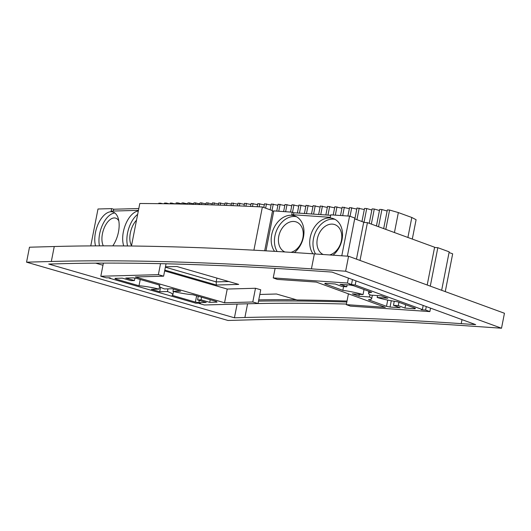 <?xml version="1.0" encoding="UTF-8"?>
<svg xmlns="http://www.w3.org/2000/svg" width="531" height="531" viewBox="0 0 531 531"><rect width="100%" height="100%" fill="white"/><g stroke="black" fill="none" stroke-linecap="round" stroke-linejoin="round"><path stroke-width="0.8" d="M427.196 285.008L434.61 247.227L367.425 222.662L363.675 222.403M408.067 237.523L394.341 232.505M407.901 237.437L411.81 217.484L398.356 212.579L389.588 210.05L387.345 209.898L383.674 228.602M394.44 232.532L398.356 212.579M385.798 229.379L389.588 210.05M423.187 305.444L422.377 309.58L355.193 285.008L356.002 280.872M360.011 260.442L367.425 222.662M411.81 217.484L416.098 219.708L412.302 239.069M156.127 203.632L153.074 203.599M162.692 203.718L160.428 203.174L158.769 203.207L158.683 203.665M169.309 203.818L166.157 203.061L164.484 203.088L164.351 203.738M181.808 203.864L177.812 202.888L176.1 202.908L175.9 203.937L170.259 202.988L170.093 203.831M187.782 203.824L182.007 202.849L181.768 204.063M193.815 203.798L187.981 202.802L187.702 204.196M199.915 203.798L194.014 202.782L193.709 204.349M206.074 203.818L200.114 202.776L199.769 204.521M212.3 203.858L206.274 202.789L205.902 204.7M218.586 203.911L212.5 202.829L212.095 204.9M224.932 203.984L218.785 202.882L218.347 205.112M231.343 204.083L225.137 202.955L224.666 205.344M237.815 204.196L231.549 203.041L231.051 205.59M244.346 204.329L238.021 203.154L237.49 205.849M250.944 204.481L244.552 203.287L243.994 206.128M257.595 204.654L251.15 203.433L250.559 206.42M264.305 204.847L257.8 203.605L257.19 206.725M271.082 205.059L264.511 203.791L263.788 207.495M277.912 205.285L271.288 203.997L270.146 209.818M284.802 205.537L278.118 204.223L276.764 211.112M291.745 205.802L285.008 204.468L283.614 211.584M298.747 206.094L291.957 204.734L290.517 212.055M305.81 206.4L298.96 205.019L297.393 213.011M312.932 206.725L306.022 205.318L304.416 213.495M320.107 207.07L313.144 205.643L311.505 213.986M327.335 207.435L320.319 205.982L318.646 214.478M334.616 207.813L327.547 206.34L325.855 214.975M341.957 208.218L334.835 206.718L333.209 215.002M349.352 208.637L342.176 207.117L340.53 215.506M356.799 209.081L349.571 207.535L347.905 216.017M364.306 209.539L357.018 207.966L354.867 218.925M371.859 210.017L366.715 208.557L364.525 208.424L361.956 221.52M379.466 210.515L374.289 209.035L372.078 208.895L369.244 223.325M387.126 211.033L381.915 209.533L379.685 209.387L376.439 225.954M356.467 259.148L363.722 222.164L354.681 218.858M347.36 256.174L354.841 218.062L349.564 216.13L330.773 214.836L330.282 217.325L291.745 214.67L292.229 212.174L273.797 210.907L265.958 250.851M330.68 215.307L293.855 212.772L292.229 212.174M273.73 211.245L272.503 210.966M264.69 250.778L272.556 210.701L262.38 206.977A1385.578 195.229 -168.9 0 0 139.792 203.506L131.456 246.006M90.761 245.899L97.996 208.995L111.603 208.623L113.7 209.227L138.81 208.53M355.193 285.008L350.42 284.437M445.257 291.612L452.671 253.831L449.067 252.517M441.653 290.298L449.193 251.847L437.829 247.692L434.564 247.466M422.377 309.58L421.309 309.5M350.374 284.676L349.564 284.377L351.489 284.51L347.433 283.03L273.233 277.912L277.295 279.399L316.317 282.087L385.327 307.323L346.305 304.635L350.367 306.115L429.858 311.597L425.596 310.038L421.262 309.739M358.89 296.225L369.53 296.962A21.22 2.994 11.1 0 1 371.647 298.794A21.22 2.994 11.1 0 1 368.434 299.716L386.495 306.321L390.046 307.044L400.162 307.741L393.464 305.292L398.283 305.624L404.98 308.073L415.096 308.776L415.401 308.312L397.347 301.708A21.22 2.994 11.1 0 1 377.156 297.486L387.796 298.216L381.304 295.847L370.658 295.11A21.22 2.994 11.1 0 1 368.541 293.278A21.22 2.994 11.1 0 1 371.753 292.355L353.699 285.751L350.148 285.021L340.032 284.324L346.73 286.773L341.911 286.441L335.214 283.992L325.091 283.295L324.793 283.753L342.847 290.357A21.22 2.994 11.1 0 1 363.038 294.586L352.392 293.849L358.89 296.225L359.261 294.327M160.329 203.685L160.428 203.174M166.017 203.765L166.157 203.061M171.779 203.864L171.951 202.961M177.6 203.977L177.812 202.888M183.494 204.103L183.739 202.835M189.448 204.243L189.733 202.796M195.468 204.402L195.786 202.776M201.548 204.568L201.899 202.776M207.694 204.76L208.079 202.802M213.907 204.959L214.325 202.842M220.186 205.178L220.63 202.902M226.518 205.411L226.996 202.975M232.917 205.663L233.428 203.074M239.381 205.928L239.919 203.194M245.899 206.207L246.47 203.327M252.484 206.506L253.081 203.479M259.128 206.818L259.752 203.658M265.633 208.165L266.482 203.851M272.005 210.502L273.273 204.063M278.755 211.245L280.116 204.296M285.618 211.723L287.025 204.541M292.521 212.281L293.988 204.813M299.431 213.157L301.011 205.105M306.473 213.641L308.093 205.411M313.582 214.132L315.228 205.736M320.744 214.624L322.417 206.088M327.966 215.121L329.665 206.453M335.333 215.148L336.966 206.831M342.674 215.652L344.32 207.236M350.035 216.303L351.734 207.661M356.925 219.681L359.202 208.099M364 222.423L366.715 208.557M371.335 224.089L374.289 209.035M378.537 226.724L381.915 209.533M103.386 263.104L100.81 276.253L158.371 274.653L163.614 276.173L135.359 276.956L224.54 302.763L252.796 301.98L258.046 303.5L204.322 304.986L199.072 303.473L200.472 303.433L199.424 303.128L195.932 303.228L109.114 278.098L109.174 277.766M109.114 278.098L110.508 278.065L109.459 277.759L106.319 277.846L100.81 276.253M111.603 208.623L111.112 211.112L138.452 210.356M95.567 245.873A21.18 11.124 106.1 0 1 98.202 223.963A21.18 11.124 106.1 0 1 110.992 211.736A21.18 11.124 106.1 0 1 112.844 211.969A21.18 11.124 106.1 0 1 119.156 225.244A21.18 11.124 106.1 0 1 112.798 245.86M123.736 245.926A21.18 11.124 106.1 0 1 125.681 224.182A21.18 11.124 106.1 0 1 138.319 211.006M113.7 209.227L113.342 211.053M253.904 250.187L262.38 206.977M349.564 216.13L341.785 255.789M333.017 255.185A21.18 15.658 -69.9 0 0 342.528 234.788A21.18 15.658 -69.9 0 0 333.402 218.639A21.18 15.658 -69.9 0 0 330.163 217.949A21.18 15.658 -69.9 0 0 312.493 230.607A21.18 15.658 -69.9 0 0 312.965 253.805M294.42 252.57A21.18 15.658 -69.9 0 0 303.984 232.166A21.18 15.658 -69.9 0 0 294.858 215.978A21.18 15.658 -69.9 0 0 291.619 215.294A21.18 15.658 -69.9 0 0 273.883 228.091A21.18 15.658 -69.9 0 0 274.567 251.349M293.855 212.772L293.457 214.79M347.433 283.03L348.396 278.091M351.489 284.51L352.458 279.578M199.072 303.473L199.138 303.135M437.829 247.692L430.283 286.136M426.274 306.573L425.596 310.038M430.541 308.133L429.858 311.597M346.305 304.635L348.422 293.829M273.233 277.912L275.104 268.387M346.73 286.773L347.115 284.815M377.156 297.486L377.528 295.581M415.096 308.776L415.202 308.239M404.98 308.073L405.631 304.741M342.847 290.357L343.59 286.561M398.283 305.624L398.934 302.292M363.038 294.586L364.027 289.528M393.464 305.292L394.254 301.263M390.046 307.044L391.274 300.765M369.53 296.962L369.968 294.745M386.495 306.321L387.716 300.081M134.429 280.56L130.938 280.653L122.283 278.151L114.955 278.357L115.658 279.001L138.996 285.751A21.22 2.994 11.1 0 1 159.041 289.11L151.335 289.322L159.725 291.751L167.431 291.539A21.22 2.994 11.1 0 1 172.867 294.718A21.22 2.994 11.1 0 1 172.064 295.322L195.401 302.073L198.893 302.643L206.22 302.438L197.565 299.935L201.05 299.842L209.705 302.345L217.033 302.139L216.329 301.495L192.999 294.745A21.22 2.994 11.1 0 1 172.953 291.386L180.659 291.174L172.263 288.745L164.557 288.957A21.22 2.994 11.1 0 1 159.127 285.778A21.22 2.994 11.1 0 1 159.924 285.174L136.593 278.423L133.095 277.852L125.774 278.052L134.429 280.56L134.901 278.144M158.371 274.653L160.528 263.668M99.463 245.86A21.18 11.124 106.1 0 1 102.596 224.746A21.18 11.124 106.1 0 1 114.829 212.971M127.579 245.966A21.18 11.124 106.1 0 1 137.655 214.391M334.981 219.349A21.18 15.658 -69.9 0 0 333.408 219.137A21.18 15.658 -69.9 0 0 316.071 231.131A21.18 15.658 -69.9 0 0 315.56 253.984M296.437 216.694A21.18 15.658 -69.9 0 0 294.864 216.482A21.18 15.658 -69.9 0 0 277.467 228.589A21.18 15.658 -69.9 0 0 277.122 251.502M347.008 301.05A1184.064 166.834 -168.9 0 0 297.088 299.969L276.472 294.001L259.818 294.466M258.046 303.5L260.734 289.78L255.491 288.267L227.235 289.05L164.643 270.936M164.809 270.1L216.382 285.021L238.711 284.404L176.81 266.489L165.453 266.808M163.614 276.173L166.044 263.794M224.54 302.763L227.235 289.05M252.796 301.98L255.491 288.267M195.401 302.073L196.629 295.794M167.431 291.539L167.955 288.864M198.893 302.643L199.324 300.446M159.725 291.751L160.608 287.278M197.565 299.935L198.282 296.271M159.041 289.11L159.539 286.548M201.05 299.842L201.568 297.221M138.996 285.751L140.23 279.472M209.705 302.345L210.223 299.73M115.658 279.001L115.791 278.33M172.953 291.386L173.405 289.076M103.319 245.853A16.043 8.43 106.1 0 1 103.937 228.595A16.043 8.43 106.1 0 1 114.211 217.942A16.043 8.43 106.1 0 1 115.612 218.115A16.043 8.43 106.1 0 1 118.818 220.883M131.529 245.621A16.043 8.43 106.1 0 1 136.527 220.166M329.658 254.953A16.043 11.861 -69.9 0 0 341.506 240.072A16.043 11.861 -69.9 0 0 334.882 224.646A16.043 11.861 -69.9 0 0 332.433 224.128A16.043 11.861 -69.9 0 0 317.85 236.78A16.043 11.861 -69.9 0 0 323.2 254.508M290.915 252.344A16.043 11.861 -69.9 0 0 302.942 237.543A16.043 11.861 -69.9 0 0 296.338 221.985A16.043 11.861 -69.9 0 0 293.889 221.467A16.043 11.861 -69.9 0 0 279.253 234.324A16.043 11.861 -69.9 0 0 284.935 251.973M216.382 285.021L216.17 281.881L216.913 278.098M165.38 267.186L216.17 281.881L228.788 281.536M296.325 299.75A1179.57 166.203 -168.9 0 0 258.756 299.869M348.568 256.254L314.365 253.898A1406.758 198.216 -168.9 0 0 54.255 246.523L29.484 247.214L26.55 262.175L51.321 261.484A1406.758 198.216 -168.9 0 1 311.425 268.865L345.635 271.222L348.568 256.254L504.45 313.257L501.516 328.224L345.635 271.222M501.516 328.224L467.307 325.861A1160.321 163.488 -168.9 0 0 252.763 319.781L227.998 320.472L26.55 262.175M346.823 302A1179.57 166.203 -168.9 0 0 258.511 301.117M346.418 304.057A1169.946 164.849 -168.9 0 0 249.218 303.745M102.968 265.254L95.666 263.144M244.897 317.505L234.43 317.797L48.719 264.053L59.187 263.768A1397.134 196.855 -168.9 0 1 317.518 271.089L331.968 272.084L475.67 324.633L461.22 323.638A1169.946 164.849 -168.9 0 0 244.897 317.505L247.585 303.792M234.43 317.797L237.125 304.077M54.255 246.523L51.321 261.484M314.365 253.898L311.425 268.865M462.003 319.635L461.22 323.638M368.541 293.278L368.926 291.32M371.647 298.794L372.35 295.229M172.867 294.718L173.498 291.519M159.127 285.778L159.28 284.988"/></g></svg>
